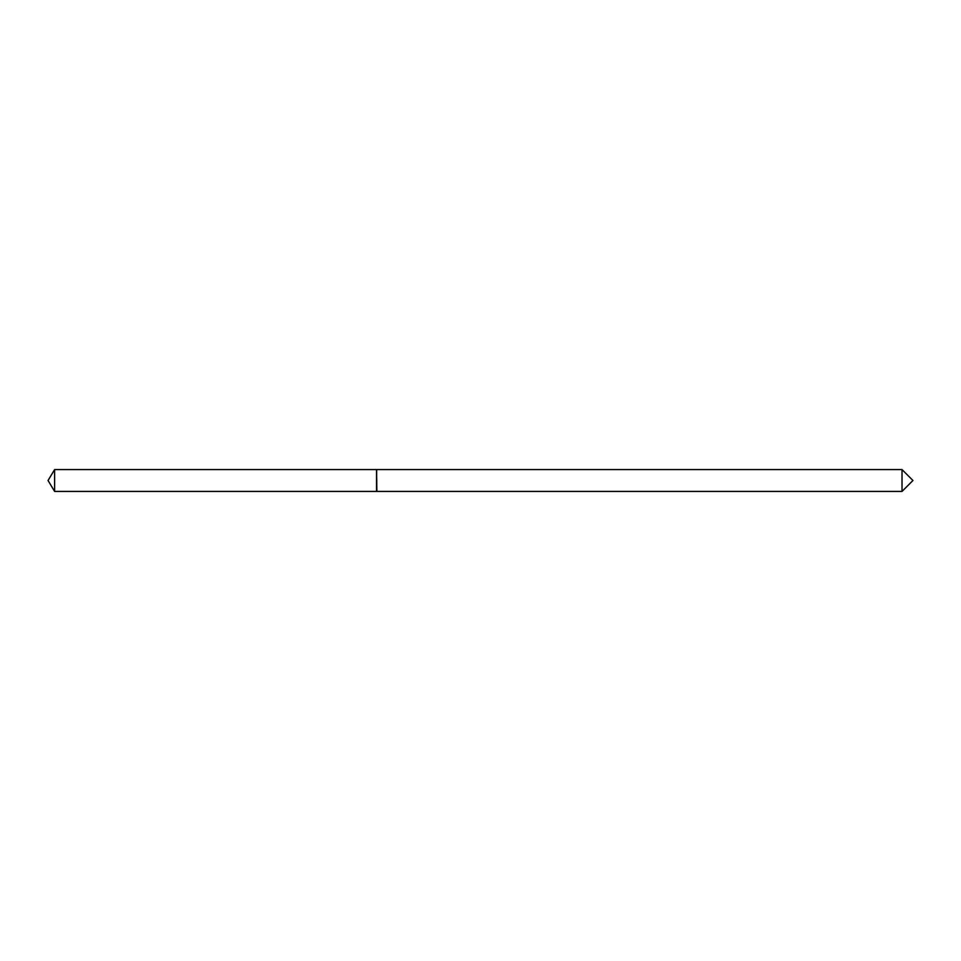 <?xml version="1.0" encoding="UTF-8"?>
<svg xmlns="http://www.w3.org/2000/svg" width="961" height="961" viewBox="0 0 961 961"><rect width="100%" height="100%" fill="white"/><g stroke="black" fill="none" stroke-linecap="round" stroke-linejoin="round"><path stroke-width="0.72" stroke-dasharray="4.8 3.6" d="M54.621 491.431L54.621 469.569M376.532 491.431L376.532 469.569M902.019 491.431L902.019 469.569M376.88 491.431L376.88 469.569M376.532 480.5L376.532 491.083L376.532 480.5"/><path stroke-width="1.44" d="M54.621 469.569L54.621 491.431L376.532 491.431L376.532 469.569L54.621 469.569L48.05 480.5L54.621 491.431M902.019 480.5L902.019 491.431L912.95 480.5L902.019 469.569L902.019 480.5M376.532 469.917L376.88 491.431L902.019 491.431M376.88 469.569L902.019 469.569"/></g></svg>
